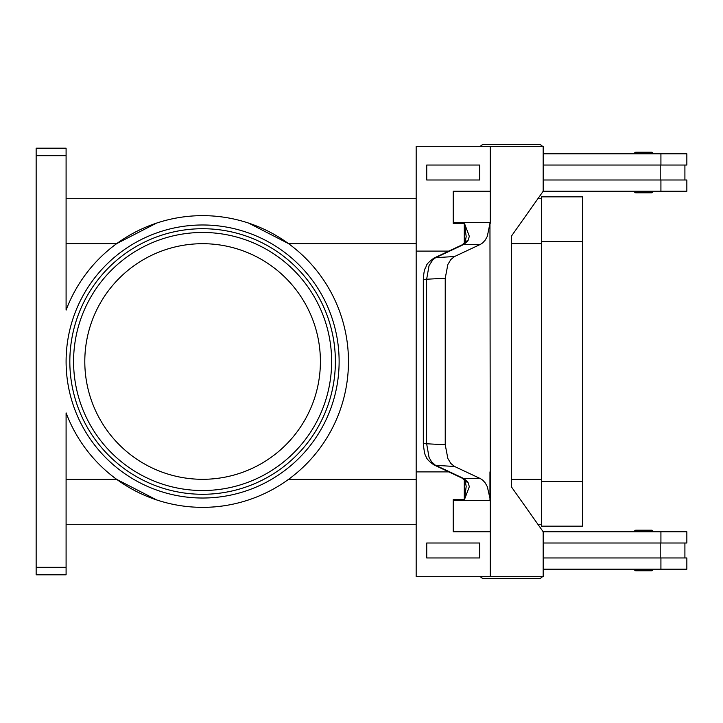 <?xml version="1.0" encoding="UTF-8"?>
<svg xmlns="http://www.w3.org/2000/svg" width="723" height="723" viewBox="0 0 723 723"><rect width="100%" height="100%" fill="white"/><g stroke="black" fill="none" stroke-linecap="round" stroke-linejoin="round"><path stroke-width="1.08" d="M543.181 149.562A4.492 4.492 0 0 0 543.181 148.314M542.377 146.317A4.492 4.492 0 0 0 538.734 144.446L484.094 144.446A4.492 4.492 0 0 0 480.452 146.317M543.181 573.438A4.492 4.492 0 0 1 543.181 574.686M484.094 578.554L538.734 578.554L484.094 578.554A4.492 4.492 0 0 1 480.452 576.683M635.879 570.763L651.604 570.763L635.879 570.763A1.5 1.5 0 0 1 634.387 569.272L653.095 569.272A1.5 1.5 0 0 1 651.604 570.763M634.387 531.694A1.5 1.5 0 0 1 635.879 530.203L651.604 530.203A1.5 1.5 0 0 1 653.095 531.694L634.387 531.694A1.5 1.5 0 0 1 635.879 530.203L651.604 530.203M542.377 576.683A4.492 4.492 0 0 1 538.734 578.554M651.604 192.797A1.5 1.5 0 0 0 653.095 191.306L634.387 191.306A1.5 1.5 0 0 0 635.879 192.797L651.604 192.797L635.879 192.797A1.5 1.5 0 0 1 634.387 191.306M653.095 153.728A1.5 1.5 0 0 0 651.604 152.237L635.879 152.237A1.5 1.5 0 0 0 634.387 153.728L653.095 153.728M465.16 480.777A7.483 5.016 -37.6 0 0 465.205 480.84L462.241 478.201A7.483 6.001 -64.8 0 0 462.241 478.21A7.483 6.001 -64.8 0 0 464.049 478.662L435.119 465.034L431.495 461.717L429.037 457.316L426.615 443.597L426.615 279.403L429.037 265.684L432.969 259.602L435.68 257.677L464.049 244.338L468.007 240.687L469.326 236.313L464.455 223.362L466.19 236.548L465.205 242.16A7.483 5.016 -142.4 0 0 465.16 242.223M433.42 258.373A7.483 6.001 -115.2 0 1 433.845 258.147A7.483 6.001 -115.2 0 0 433.845 258.147C424.32 265.26 427.112 265.775 425.332 268.125C424.383 269.516 423.714 273.276 423.326 279.403L445.232 278.256L447.844 264.528L450.854 259.521L454.595 256.511L435.68 257.677A7.483 6.001 -115.2 0 0 433.863 258.138L462.232 244.79A7.483 6.001 -115.2 0 0 462.232 244.79A7.483 6.001 -115.2 0 1 464.049 244.338L480.488 244.338L482.72 242.874L485.241 240.072L487.32 236.313L489.959 223.362L490.266 471.893L489.959 223.362M468.007 482.313A7.483 5.016 -37.6 0 1 465.214 480.849L466.19 486.452L464.455 499.638L469.326 486.687L468.007 482.313L464.049 478.662L480.488 478.662L482.72 480.126L485.241 482.928L487.32 486.687L490.257 499.638L490.257 471.893M464.455 499.638L453.213 499.638A22.449 15.879 90 0 1 453.222 500.352L490.266 500.352A22.449 15.879 90 0 0 490.257 499.638M462.232 478.21L433.863 464.862A7.483 6.001 115.2 0 0 433.872 464.871A7.483 6.001 115.2 0 0 435.68 465.323L454.595 466.489L450.854 463.479L447.844 458.472L445.232 444.744L423.317 443.597C424.085 451.297 424.952 455.526 425.919 456.267C426.398 458.608 429.046 461.473 433.872 464.862M320.406 361.5A117.804 117.804 0 0 0 202.603 243.696A117.804 117.804 0 0 0 84.799 361.5A117.804 117.804 0 0 0 202.603 479.304A117.804 117.804 0 0 0 320.406 361.5M69.833 361.5A132.779 132.779 0 0 1 202.603 228.721A132.779 132.779 0 0 1 335.382 361.5A132.779 132.779 0 0 1 202.603 494.279A132.779 132.779 0 0 1 69.833 361.5A132.779 132.779 0 0 1 202.603 228.721A132.779 132.779 0 0 1 335.382 361.5M66.091 155.68L66.091 148.188L36.15 148.188L36.15 155.68L66.091 155.68L66.091 310.104A145.874 145.874 0 0 1 348.477 361.5A145.874 145.874 0 0 1 66.091 412.896L66.091 567.32L36.15 567.32L36.15 574.812L66.091 574.812L66.091 567.32M156.71 499.964L116.683 479.385L66.091 479.385M248.504 223.036L288.531 243.615L416.168 243.615M541.355 524.283L537.885 524.283M416.168 524.283L66.091 524.283M541.355 198.717L537.885 198.717M416.168 198.717L66.091 198.717M225.585 505.549A145.874 145.874 0 0 1 202.603 507.374M66.091 243.615L116.683 243.615L156.71 223.036M36.15 567.32L36.15 155.68M635.879 152.237L651.604 152.237M468.007 240.687A7.483 5.016 -142.4 0 0 465.214 242.151L462.241 244.799M445.232 278.256L445.232 444.744M454.595 466.489L480.488 478.662M464.283 243.244L464.283 223.732M464.283 499.268L464.283 479.756M490.266 500.352L490.257 576.683L416.168 576.683L416.168 471.893L448.811 471.893M490.257 531.776L453.213 531.776L453.213 499.638M479.674 557.966L479.674 543L426.742 543L426.742 557.966L479.674 557.966L479.665 543M416.168 471.893L416.168 251.107L448.811 251.107M480.488 244.338L454.595 256.511M489.959 499.638L489.959 471.893M464.455 223.362L453.213 223.362L453.213 191.224L490.266 191.224L490.266 222.648A22.449 15.879 -90 0 1 490.257 223.362M453.213 223.362A22.449 15.879 90 0 0 453.222 222.648L453.222 191.224M453.222 531.776L453.222 500.352M490.257 576.683L543.181 576.683L543.181 531.776L511.423 486.868L511.423 236.132L543.181 191.224L543.181 146.317L416.168 146.317L416.168 251.107M490.257 191.224L490.257 146.317M479.674 180L479.674 165.034L479.665 180L426.742 180L426.742 165.034L479.665 165.034M543.181 557.966L686.85 557.966L686.85 569.191L543.181 569.191M660.216 543L660.216 557.966M660.921 543L660.921 531.776L686.85 531.776L686.85 543L543.181 543M543.181 165.034L686.85 165.034L686.85 153.809L543.181 153.809M660.921 180L660.921 191.224L686.85 191.224L686.85 180L543.181 180M660.216 180L660.216 165.034M660.921 531.776L543.181 531.776M541.355 526.163L541.355 196.837L582.521 196.837L582.521 526.163L541.355 526.163M660.921 191.224L543.181 191.224M484.094 144.446L538.734 144.446M331.64 361.5A129.028 129.028 0 0 0 202.603 232.472A129.028 129.028 0 0 0 73.574 361.5A129.028 129.028 0 0 0 202.603 490.528A129.028 129.028 0 0 0 331.64 361.5M66.091 361.5A136.52 136.52 0 0 0 202.603 498.02A136.52 136.52 0 0 0 339.123 361.5A136.52 136.52 0 0 0 202.603 224.98A136.52 136.52 0 0 0 66.091 361.5M541.355 243.615L511.423 243.615M541.355 479.385L511.423 479.385M416.168 479.385L288.531 479.385M490.266 222.648L453.222 222.648M660.921 569.191L660.921 557.966M541.355 481.256L582.521 481.256M541.355 241.744L582.521 241.744M660.921 153.809L660.921 165.034M684.907 543L684.907 557.966M423.317 279.403L423.317 443.597M684.907 165.034L684.907 180"/></g></svg>

